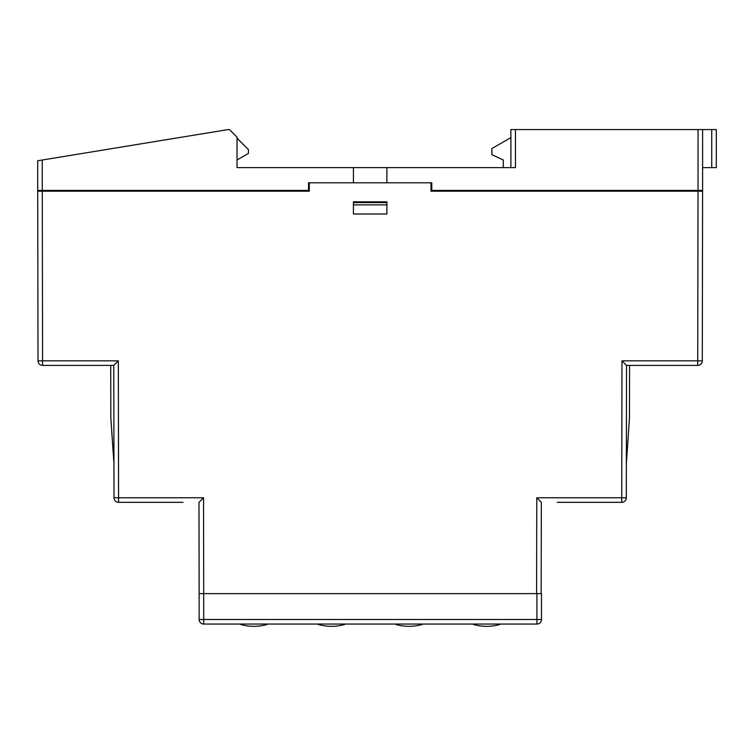 <?xml version="1.0" encoding="UTF-8"?>
<svg xmlns="http://www.w3.org/2000/svg" width="754" height="754" viewBox="0 0 754 754"><rect width="100%" height="100%" fill="white"/><g stroke="black" fill="none" stroke-linecap="round" stroke-linejoin="round"><path stroke-width="1.13" d="M510.892 137.605L491.872 148.585L491.872 154.664L503.286 159.989L503.286 167.605L475.897 167.605L510.892 167.605L510.892 129.565L515.463 129.565L515.463 167.605L237.02 167.605L237.02 137.171L229.414 129.565L228.17 129.565L42.262 160.008L42.262 190.423L37.7 190.423L37.7 160.753L42.262 160.008M536.773 497.772L541.325 502.334L541.165 593.624L536.603 593.624L536.773 497.772L621.739 497.772L621.975 360.836L697.733 360.836L697.733 365.398A4.562 4.562 0 0 0 702.294 360.846L702.596 190.423L431.778 190.423L431.778 182.817L431.015 182.817L431.015 191.186L702.596 191.186L702.605 129.565L716.3 129.565L716.3 167.605L716.3 129.565M698.044 190.423L698.044 129.565L702.605 129.565M386.887 182.817L386.887 167.605M698.044 129.565L515.463 129.565M237.02 138.189L248.434 149.603L248.434 153.401L237.02 159.989M308.527 182.817L309.291 182.817L308.527 182.817L308.527 190.423L42.262 190.423M353.419 182.817L353.419 167.605M386.887 201.836L386.887 202.6L353.419 202.6L353.419 201.836L353.419 214.004L353.419 204.881L386.887 204.881L386.887 214.004L386.887 201.836L353.419 201.836M626.357 463.54L629.477 417.895L629.571 365.407L626.527 365.398L626.301 497.781A4.562 4.562 0 0 1 621.739 502.334L557.3 502.334M541.165 593.624L541.165 592.87L541.165 593.624M621.975 360.836L626.527 365.398L697.733 365.398A4.562 4.562 0 0 0 702.294 360.846L697.733 360.836L698.025 191.186M353.419 214.004L386.887 214.004M692.323 190.423L692.323 191.186M183.005 502.334L118.576 502.334A4.562 4.562 0 0 1 114.005 497.781L113.779 365.398L42.573 365.398A4.562 4.562 0 0 1 38.011 360.846L37.719 191.186L309.291 191.186L309.291 182.817L431.778 182.817M37.719 191.186L37.709 190.423M113.779 365.398L110.734 365.407L110.829 417.895L113.948 463.54L113.779 365.398L118.331 360.836L118.576 497.772L203.542 497.772L203.703 593.624L199.141 593.624L198.981 502.334L203.542 497.772M118.576 502.334L118.576 497.772L114.005 497.781A4.562 4.562 0 0 0 118.576 502.334L143.448 502.334M42.281 191.186L42.573 360.836L38.011 360.846A4.562 4.562 0 0 0 42.573 365.398L42.573 360.836L118.331 360.836M536.603 593.624L203.703 593.624L203.703 619.496L199.141 619.496L199.141 593.624M596.857 502.334L621.739 502.334A4.562 4.562 0 0 0 626.301 497.781L621.739 497.772L621.739 502.334M203.703 624.058L203.703 619.496L536.923 619.496L536.923 624.058A4.562 4.562 0 0 0 541.485 619.496L536.923 619.496L536.923 593.624L541.485 593.624L541.485 619.496A4.562 4.562 0 0 1 536.923 624.058L203.703 624.058A4.562 4.562 0 0 1 199.141 619.496M716.3 167.605L711.738 167.605L711.738 129.565M702.605 167.605L711.738 167.605M395.727 624.058L395.727 624.435A47.559 47.559 0 0 0 422.353 624.435L422.353 624.058M318.122 624.058L318.122 624.435A47.559 47.559 0 0 0 344.757 624.435L344.757 624.058M240.526 624.058L240.526 624.435A47.559 47.559 0 0 0 267.152 624.435L267.152 624.058M473.323 624.058L473.323 624.435A47.559 47.559 0 0 0 499.949 624.435L499.949 624.058"/></g></svg>
